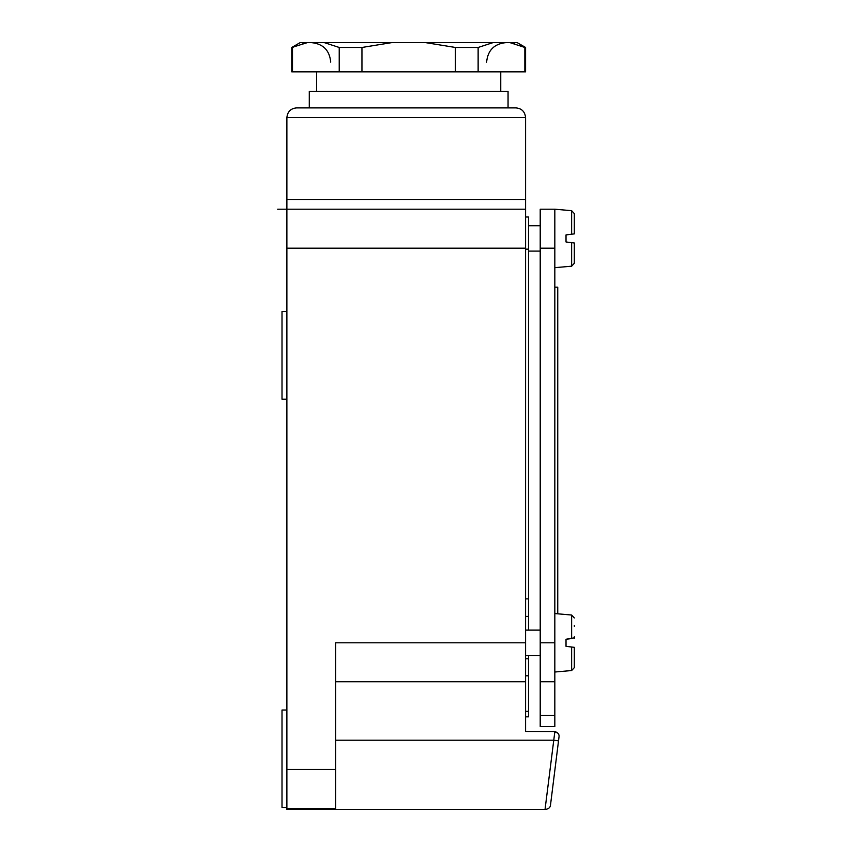 <?xml version="1.0" encoding="UTF-8"?>
<svg xmlns="http://www.w3.org/2000/svg" width="852" height="852" viewBox="0 0 852 852"><rect width="100%" height="100%" fill="white"/><g stroke="black" fill="none" stroke-linecap="round" stroke-linejoin="round"><path stroke-width="1.28" d="M286.879 399.205L282.012 399.205L282.012 311.512L286.879 311.512M335.603 740.218L553.693 740.218L558.529 740.825L550.488 805.129C550.307 807.451 548.688 808.867 545.653 809.4L286.879 809.4L286.879 808.431L335.603 808.431L335.603 642.791L525.588 642.791L525.588 248.188L286.879 248.188L286.879 199.464L525.588 199.464L525.588 117.619C524.949 111.644 521.701 108.396 515.854 107.884L403.049 107.884L515.854 107.884M286.879 199.464L286.879 117.619C287.497 111.665 290.745 108.417 296.624 107.884L403.049 107.884L296.624 107.884C290.745 108.417 287.497 111.665 286.879 117.619L525.588 117.619M286.879 807.451L282.012 807.451L282.012 710.014L286.879 710.014M286.879 808.431L286.879 248.188M545.653 809.4L545.046 809.4L554.865 731.506C558.081 732.656 559.466 734.467 559.008 736.927L558.859 738.151M558.529 740.825L559.008 736.927M554.865 731.506L525.588 731.453L554.173 731.453L557.868 733.146M525.588 642.791L525.588 731.453L525.588 716.841L528.517 716.841L528.517 711.345L525.588 711.345M525.588 199.464L525.588 209.209L277.688 209.209M525.588 248.188L525.588 209.209M525.588 217.004L528.517 217.004L528.517 630.118M528.517 655.454L528.517 711.345M528.517 616.411L525.588 616.411M335.603 681.76L525.588 681.76M540.211 642.791L540.211 209.209L554.822 209.209L554.822 726.586L540.211 726.586L540.211 642.791L554.822 642.791M540.211 681.76L554.822 681.76M540.211 726.586L554.822 726.586M566.026 646.327L571.639 647.019L571.639 670.545L574.312 667.638L574.312 647.339L566.026 646.327L566.026 639.256L571.639 638.563L571.639 615.027L557.751 613.813L557.751 287.156L554.822 287.156M309.287 107.884L309.287 91.313L508.058 91.313L508.058 107.884M519.944 45.412L525.588 47.467L517.153 42.6L509.879 42.6L514.427 43.622M302.918 43.622L307.465 42.6L300.192 42.6L291.757 47.467L291.757 71.834L292.492 71.834L292.492 47.467L297.433 45.401M525.588 47.467L525.588 71.834L524.853 71.834L524.853 47.467L509.879 42.6L307.465 42.6L291.757 47.467M425.457 42.6L455.405 47.467L455.405 71.834L339.224 71.834L339.224 47.467L324.25 42.6M339.224 47.467L361.951 47.467L391.899 42.6M455.405 47.467L478.132 47.467L493.106 42.6M361.951 71.834L361.951 47.467M455.405 71.834L478.132 71.834L478.132 47.467M339.224 71.834L292.492 71.834M524.853 71.834L478.132 71.834M574.312 625.634L574.312 626.252M571.639 670.545L554.822 672.015L571.639 670.545L574.312 667.638L574.312 659.949M574.312 637.839L566.026 639.256M574.312 636.753L574.312 638.233M566.026 241.979L571.639 242.671L571.639 266.197L574.312 263.289L574.312 242.99L566.026 241.979L566.026 234.907L571.639 234.215L566.026 234.907M574.312 213.596L571.639 210.678L574.312 213.596L574.312 233.885L571.639 234.215L571.639 210.678L554.822 209.209M574.312 244.545L574.312 255.6M335.603 769.452L286.879 769.452M528.517 249.157L525.588 249.157M528.517 598.871L525.588 598.871M528.517 658.745L525.588 658.745M528.517 675.796L525.588 675.796M540.211 248.188L554.822 248.188M540.211 715.382L554.822 715.382M316.603 71.834L316.603 91.313M330.725 62.089C329.575 50.247 323.078 43.761 311.236 42.6M486.62 62.089C487.77 50.247 494.267 43.761 506.109 42.6M500.752 71.834L500.752 91.313M571.639 615.027L574.312 617.945L571.639 615.027L554.822 613.557M525.588 630.118L540.211 630.118M525.588 655.454L540.211 655.454M528.517 225.769L540.211 225.769M528.517 251.106L540.211 251.106M574.312 263.289L571.639 266.197L554.822 267.666"/></g></svg>
